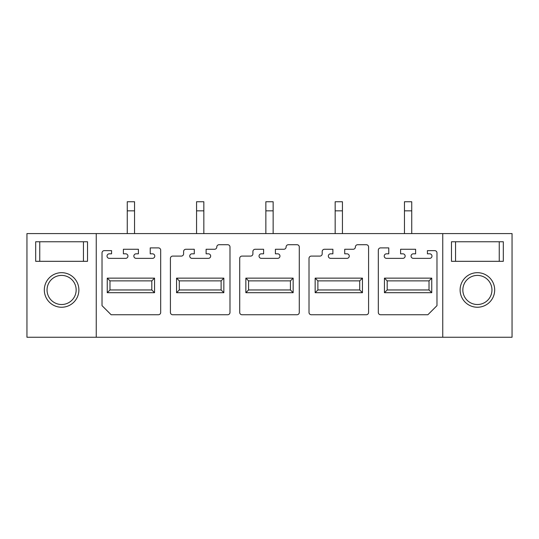 <?xml version="1.0" encoding="UTF-8"?>
<svg xmlns="http://www.w3.org/2000/svg" width="539" height="539" viewBox="0 0 539 539"><rect width="100%" height="100%" fill="white"/><g stroke="black" fill="none" stroke-linecap="round" stroke-linejoin="round"><path stroke-width="0.81" d="M442.748 337.252L512.05 337.252L512.05 233.576L442.748 233.576L442.748 337.252L26.95 337.252L26.95 233.576L442.748 233.576M96.252 233.576L96.252 337.252M44.319 289.962A17.282 17.282 0 0 0 61.601 307.243A17.282 17.282 0 0 0 78.883 289.962A17.282 17.282 0 0 0 61.601 272.68A17.282 17.282 0 0 0 44.319 289.962M87.52 261.314L87.52 241.762L87.52 261.314L35.682 261.314L35.682 241.762L87.52 241.762M35.682 241.762L35.682 261.314M47.048 289.962A14.553 14.553 0 0 0 61.601 304.515A14.553 14.553 0 0 0 76.154 289.962A14.553 14.553 0 0 0 61.601 275.409A14.553 14.553 0 0 0 47.048 289.962M494.681 289.962A17.282 17.282 0 0 0 477.399 272.68A17.282 17.282 0 0 0 460.117 289.962A17.282 17.282 0 0 0 477.399 307.243A17.282 17.282 0 0 0 494.681 289.962M451.48 241.762L451.48 261.314L451.48 241.762L503.318 241.762L503.318 261.314L503.318 241.762M451.48 261.314L503.318 261.314M491.952 289.962A14.553 14.553 0 0 1 477.399 304.515A14.553 14.553 0 0 1 462.846 289.962A14.553 14.553 0 0 1 477.399 275.409A14.553 14.553 0 0 1 491.952 289.962M111.122 314.742L102.026 305.653L102.026 252.906A2.277 2.277 0 0 1 104.296 250.628L111.573 250.628L111.573 253.815L109.302 253.815A2.277 2.277 0 0 0 107.025 256.133A2.277 2.277 0 0 0 109.397 258.356L125.762 258.356A2.277 2.277 0 0 0 127.945 256.038A2.277 2.277 0 0 0 125.668 253.815L123.397 253.815L123.397 249.267L138.402 249.267L138.402 253.815L136.131 253.815A2.277 2.277 0 0 0 133.854 256.133A2.277 2.277 0 0 0 136.226 258.356L152.591 258.356A2.277 2.277 0 0 0 154.774 256.038A2.277 2.277 0 0 0 152.497 253.815L150.226 253.815L150.226 247.9L158.412 247.9A2.277 2.277 0 0 1 160.683 250.177L160.683 312.472A2.277 2.277 0 0 1 158.412 314.742L111.122 314.742M154.552 278.137L107.254 278.137L107.254 292.69L154.552 292.69L154.552 278.137L151.816 280.866L151.816 289.962L109.983 289.962L109.983 280.866L151.816 280.866M427.878 314.742L436.974 305.653L436.974 252.906A2.277 2.277 0 0 0 434.704 250.628L427.427 250.628L427.427 253.815L429.698 253.815A2.277 2.277 0 0 1 431.975 256.133A2.277 2.277 0 0 1 429.603 258.356L413.238 258.356A2.277 2.277 0 0 1 411.055 256.038A2.277 2.277 0 0 1 413.332 253.815L415.603 253.815L415.603 249.267L400.598 249.267L400.598 253.815L402.869 253.815A2.277 2.277 0 0 1 405.146 256.133A2.277 2.277 0 0 1 402.774 258.356L386.409 258.356A2.277 2.277 0 0 1 384.226 256.038A2.277 2.277 0 0 1 386.503 253.815L388.774 253.815L388.774 247.9L380.588 247.9A2.277 2.277 0 0 0 378.317 250.177L378.317 312.472A2.277 2.277 0 0 0 380.588 314.742L427.878 314.742M431.746 278.137L384.448 278.137L384.448 292.69L431.746 292.69L431.746 278.137L429.017 280.866L429.017 289.962L387.184 289.962L387.184 280.866L429.017 280.866M170.418 312.472A2.277 2.277 0 0 0 172.689 314.742L227.707 314.742A2.277 2.277 0 0 0 229.985 312.472L229.985 246.99A2.277 2.277 0 0 0 227.707 244.719L219.07 244.719A2.277 2.277 0 0 0 216.799 246.99A2.277 2.277 0 0 1 214.522 249.267L206.114 249.267L206.114 253.815L208.384 253.815A2.277 2.277 0 0 1 210.661 256.038A2.277 2.277 0 0 1 208.478 258.356L192.106 258.356A2.277 2.277 0 0 1 189.741 256.133A2.277 2.277 0 0 1 192.019 253.815L194.289 253.815L194.289 249.267L185.874 249.267A2.271 2.271 0 0 0 183.604 251.538L183.604 253.808A2.277 2.277 0 0 1 181.326 256.086L172.689 256.086A2.277 2.277 0 0 0 170.418 258.363L170.418 312.472M223.847 278.137L176.549 278.137L176.549 292.69L223.847 292.69L223.847 278.137L221.118 280.866L221.118 289.962L179.285 289.962L179.285 280.866L221.118 280.866M239.714 312.472A2.277 2.277 0 0 0 241.991 314.742L297.009 314.742A2.277 2.277 0 0 0 299.286 312.472L299.286 246.99A2.277 2.277 0 0 0 297.009 244.719L288.372 244.719A2.277 2.277 0 0 0 286.094 246.99A2.277 2.277 0 0 1 283.824 249.267L275.409 249.267L275.409 253.815L277.686 253.815A2.277 2.277 0 0 1 279.957 256.038A2.277 2.277 0 0 1 277.774 258.356L261.408 258.356A2.277 2.277 0 0 1 259.043 256.133A2.277 2.277 0 0 1 261.314 253.815L263.591 253.815L263.591 249.267L255.176 249.267A2.271 2.271 0 0 0 252.906 251.538L252.906 253.808A2.277 2.277 0 0 1 250.628 256.086L241.991 256.086A2.277 2.277 0 0 0 239.714 258.363L239.714 312.472M293.149 278.137L245.851 278.137L245.851 292.69L293.149 292.69L293.149 278.137L290.42 280.866L290.42 289.962L248.58 289.962L248.58 280.866L290.42 280.866M309.015 312.472A2.277 2.277 0 0 0 311.293 314.742L366.311 314.742A2.277 2.277 0 0 0 368.582 312.472L368.582 246.99A2.277 2.277 0 0 0 366.311 244.719L357.674 244.719A2.277 2.277 0 0 0 355.396 246.99A2.277 2.277 0 0 1 353.126 249.267L344.711 249.267L344.711 253.815L346.981 253.815A2.277 2.277 0 0 1 349.259 256.038A2.277 2.277 0 0 1 347.076 258.356L330.71 258.356A2.277 2.277 0 0 1 328.339 256.133A2.277 2.277 0 0 1 330.616 253.815L332.886 253.815L332.886 249.267L324.478 249.267A2.271 2.271 0 0 0 322.201 251.538L322.201 253.808A2.277 2.277 0 0 1 319.93 256.086L311.293 256.086A2.277 2.277 0 0 0 309.015 258.363L309.015 312.472M362.451 278.137L315.153 278.137L315.153 292.69L362.451 292.69L362.451 278.137L359.715 280.866L359.715 289.962L317.882 289.962L317.882 280.866L359.715 280.866M107.254 292.69L109.983 289.962M107.254 278.137L109.983 280.866M154.552 292.69L151.816 289.962M223.847 292.69L221.118 289.962L179.285 289.962L176.549 292.69M176.549 278.137L179.285 280.866M293.149 292.69L290.42 289.962L248.58 289.962L245.851 292.69M245.851 278.137L248.58 280.866M362.451 292.69L359.715 289.962L317.882 289.962L315.153 292.69M315.153 278.137L317.882 280.866M431.746 292.69L429.017 289.962L387.184 289.962L384.448 292.69M384.448 278.137L387.184 280.866M134.541 210.843L134.541 201.748L127.265 201.748L127.265 210.843L134.541 210.843L134.541 233.576M127.265 210.843L127.265 233.576M203.836 210.843L203.836 201.748L196.56 201.748L196.56 210.843L203.836 210.843L203.836 233.576M196.56 210.843L196.56 233.576M273.138 210.843L273.138 201.748L265.862 201.748L265.862 210.843L273.138 210.843L273.138 233.576M265.862 210.843L265.862 233.576M342.44 210.843L342.44 201.748L335.164 201.748L335.164 210.843L342.44 210.843L342.44 233.576M335.164 210.843L335.164 233.576M411.735 210.843L411.735 201.748L404.459 201.748L404.459 210.843L411.735 210.843L411.735 233.576M404.459 210.843L404.459 233.576M39.751 241.762L39.751 261.314M83.451 241.762L83.451 261.314M499.249 261.314L499.249 241.762M455.549 261.314L455.549 241.762"/></g></svg>
